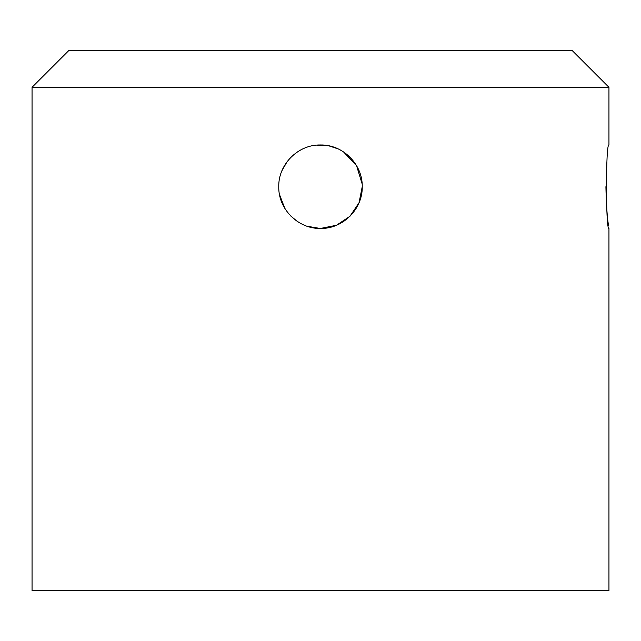 <?xml version="1.0" encoding="UTF-8"?>
<svg xmlns="http://www.w3.org/2000/svg" width="641" height="641" viewBox="0 0 641 641"><rect width="100%" height="100%" fill="white"/><g stroke="black" fill="none" stroke-linecap="round" stroke-linejoin="round"><path stroke-width="0.96" d="M362.237 186.707L359.04 202.724L349.994 216.233L336.493 225.255L320.5 228.444C298.153 228.981 278.234 209.062 278.763 186.723C278.21 164.4 298.153 144.417 320.5 144.978C342.815 144.449 362.758 164.288 362.237 186.707C362.79 209.046 342.807 228.997 320.5 228.444M320.107 228.436L307.135 226.241M297.296 221.393L291.03 216.257M284.812 208.341L279.508 194.544M281.976 170.658L287.12 161.66M316.726 145.146L328.641 145.779M328.769 145.803L338.392 149M343.568 151.933L356.564 165.707L362.133 183.863M320.5 590.537L608.95 590.537L608.95 228.444C605.657 231.016 605.657 142.39 608.95 144.978L608.95 87.288L32.05 87.288L32.05 590.537L320.5 590.537M605.913 186.707C606.314 204.783 607.179 217.644 608.509 225.279M32.05 87.288L68.875 50.463L572.125 50.463L608.95 87.288"/></g></svg>
